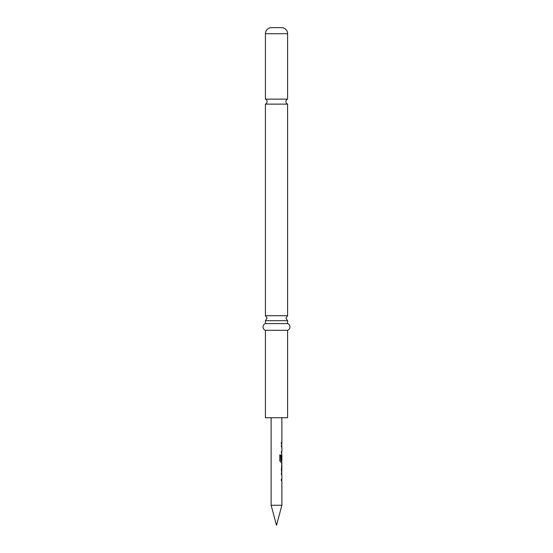 <?xml version="1.0" encoding="UTF-8"?>
<svg xmlns="http://www.w3.org/2000/svg" width="553" height="553" viewBox="0 0 553 553"><rect width="100%" height="100%" fill="white"/><g stroke="black" fill="none" stroke-linecap="round" stroke-linejoin="round"><path stroke-width="0.83" d="M265.405 99.139A2.689 2.689 0 0 1 265.405 104.123L287.595 104.123A2.689 2.689 0 0 1 287.595 99.139L265.405 99.139L265.405 33.705A6.055 6.055 0 0 1 271.454 27.65L281.546 27.65L271.454 27.65M265.405 323.581L265.405 320.692L287.595 320.692L287.595 323.581L265.405 323.581A3.581 3.581 0 0 0 265.405 330.307L265.405 417.736L287.595 417.736L287.595 330.307L265.405 330.307M281.256 472.995L281.747 472.995L281.747 474.405L281.256 474.405M281.256 479.161L281.747 479.161L281.747 480.571L281.256 480.571M281.747 463.849L281.747 465.225M281.747 469.981L281.747 471.35M281.747 454.67L281.747 455.886M281.747 460.642L281.747 462.211L280.641 462.211M281.394 471.391L281.885 471.391L281.373 470.071L281.878 462.211L280.751 462.211L279.797 460.891L279.797 454.96L280.806 454.96L280.869 460.642L281.878 460.642L281.878 455.886L281.664 459.999L281.256 459.999M281.256 445.448L281.747 445.448L281.747 446.865L281.256 446.865M281.256 451.614L281.747 451.614L281.747 453.031L281.256 453.031M281.256 442.435L281.747 442.435L281.747 443.852L281.256 443.852M271.122 417.736L271.122 505.269L281.878 505.269L281.878 480.571L281.373 480.571L281.373 479.161L281.885 479.161L281.885 474.405L281.373 474.405L281.878 471.391M281.816 455.886L281.802 459.999L281.373 459.999L281.373 455.949L281.878 454.628L281.373 451.614L281.885 451.614L281.885 446.865L281.373 446.865L281.878 443.852L281.373 443.852L281.373 442.435L281.878 442.435L281.878 417.736M281.885 463.808L281.394 463.808M281.885 465.225L281.816 469.981L281.885 465.225M281.878 505.269L276.5 525.35L271.122 505.269M281.546 27.65A6.055 6.055 0 0 1 287.595 33.705L287.595 99.139M287.595 104.123L287.595 315.708L265.405 315.708L267.085 318.196L265.405 320.692M287.595 323.581A3.581 3.581 0 0 1 287.595 330.307M265.405 104.123L265.405 315.708M279.714 454.96L280.703 454.96L280.869 460.642M281.816 465.225L281.816 469.981M287.595 33.705L265.405 33.705M287.595 320.692L285.915 318.196L287.595 315.708"/></g></svg>
